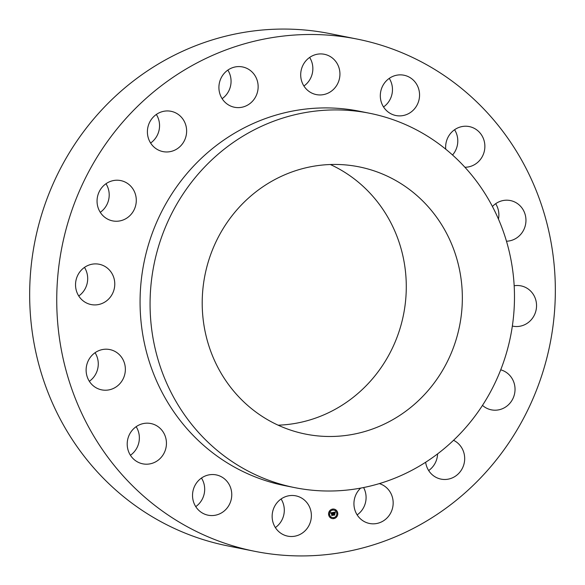 <?xml version="1.0" encoding="UTF-8"?>
<svg xmlns="http://www.w3.org/2000/svg" width="585" height="585" viewBox="0 0 585 585"><rect width="100%" height="100%" fill="white"/><g stroke="black" fill="none" stroke-linecap="round" stroke-linejoin="round"><path stroke-width="0.88" d="M299.988 534.456A20.555 19.583 -78.7 0 1 287.725 536.145A20.555 19.583 -78.7 0 1 272.266 518.676A20.555 19.583 -78.7 0 1 283.542 497.528A20.555 19.583 -78.7 0 1 295.798 495.839A20.555 19.583 -78.7 0 1 311.257 513.308A20.555 19.583 -78.7 0 1 299.988 534.456M254.746 551.311L227.667 545.885A261.188 248.822 -78.7 0 1 68.745 153.753A261.188 248.822 -78.7 0 1 330.254 33.689L357.333 39.115A261.188 248.822 -78.7 0 1 516.255 431.247A261.188 248.822 -78.7 0 1 254.746 551.311A261.188 248.822 -78.7 0 1 95.823 159.178A261.188 248.822 -78.7 0 1 357.333 39.115M281.085 498.99A20.555 19.583 -78.7 0 1 275.359 527.568M201.467 478.047A20.555 19.583 -78.7 0 1 195.748 506.625M136.144 426.684A20.555 19.583 -78.7 0 1 130.426 455.262M95.062 352.718A20.555 19.583 -78.7 0 1 89.337 381.288M84.474 267.404A20.555 19.583 -78.7 0 1 85.885 270.036A20.555 19.583 -78.7 0 1 78.748 295.981M105.987 183.741A20.555 19.583 -78.7 0 1 109.19 194.118A20.555 19.583 -78.7 0 1 100.269 212.311M156.334 114.455A20.555 19.583 -78.7 0 1 158.345 132.766A20.555 19.583 -78.7 0 1 150.616 143.032M227.85 70.105A20.555 19.583 -78.7 0 1 225.861 95.311A20.555 19.583 -78.7 0 1 222.124 98.675M309.64 57.432A20.555 19.583 -78.7 0 1 303.915 86.01M389.252 78.375A20.555 19.583 -78.7 0 1 383.533 106.953M454.574 129.738A20.555 19.583 -78.7 0 1 452.549 154.996M495.663 203.712A20.555 19.583 -78.7 0 1 498.464 219.09M437.587 453.887A20.555 19.583 -78.7 0 1 436.395 460.278A20.555 19.583 -78.7 0 1 428.666 470.545M363.592 487.539A20.555 19.583 -78.7 0 1 360.886 511.531A20.555 19.583 -78.7 0 1 357.15 514.895M330.349 164.517A136.268 129.819 -78.7 0 1 385.888 360.214A136.268 129.819 -78.7 0 1 278.138 425.185M441.953 371.438A136.268 129.819 -78.7 0 1 305.516 434.085A136.268 129.819 -78.7 0 1 222.6 229.495A136.268 129.819 -78.7 0 1 359.036 166.849A136.268 129.819 -78.7 0 1 441.953 371.438M178.637 201.043A190.893 181.855 -78.7 0 1 369.764 113.293A190.893 181.855 -78.7 0 1 485.916 399.891A190.893 181.855 -78.7 0 1 294.789 487.641A190.893 181.855 -78.7 0 1 178.637 201.043M294.789 487.641L284.785 485.638A190.893 181.855 -78.7 0 1 168.634 199.039A190.893 181.855 -78.7 0 1 359.76 111.289L369.764 113.293M212.925 515.531A20.555 19.583 -78.7 0 1 208.114 515.202A20.555 19.583 -78.7 0 1 192.597 493.718A20.555 19.583 -78.7 0 1 211.368 474.567A20.555 19.583 -78.7 0 1 216.187 474.896A20.555 19.583 -78.7 0 1 231.697 496.387A20.555 19.583 -78.7 0 1 212.925 515.531M140.042 463.064A20.555 19.583 -78.7 0 1 127.969 438.384A20.555 19.583 -78.7 0 1 150.864 423.533A20.555 19.583 -78.7 0 1 153.606 424.3A20.555 19.583 -78.7 0 1 165.679 448.987A20.555 19.583 -78.7 0 1 142.791 463.839A20.555 19.583 -78.7 0 1 140.042 463.064M92.43 385.047A20.555 19.583 -78.7 0 1 88.306 360.645A20.555 19.583 -78.7 0 1 109.783 349.559A20.555 19.583 -78.7 0 1 119.055 354.386A20.555 19.583 -78.7 0 1 123.179 378.78A20.555 19.583 -78.7 0 1 101.71 389.866A20.555 19.583 -78.7 0 1 92.43 385.047M77.337 293.348A20.555 19.583 -78.7 0 1 79.809 271.923A20.555 19.583 -78.7 0 1 99.187 264.252A20.555 19.583 -78.7 0 1 112.971 275.462A20.555 19.583 -78.7 0 1 110.499 296.887A20.555 19.583 -78.7 0 1 91.114 304.558A20.555 19.583 -78.7 0 1 77.337 293.348M97.066 201.935A20.555 19.583 -78.7 0 1 120.707 180.582A20.555 19.583 -78.7 0 1 136.276 199.543A20.555 19.583 -78.7 0 1 112.634 220.889A20.555 19.583 -78.7 0 1 97.066 201.935M148.605 124.722A20.555 19.583 -78.7 0 1 171.054 111.304A20.555 19.583 -78.7 0 1 185.423 138.184A20.555 19.583 -78.7 0 1 162.981 151.61A20.555 19.583 -78.7 0 1 148.605 124.722M224.113 73.469A20.555 19.583 -78.7 0 1 242.563 66.946A20.555 19.583 -78.7 0 1 257.217 80.503A20.555 19.583 -78.7 0 1 252.939 100.737A20.555 19.583 -78.7 0 1 234.49 107.26A20.555 19.583 -78.7 0 1 219.836 93.702A20.555 19.583 -78.7 0 1 224.113 73.469M312.097 55.97A20.555 19.583 -78.7 0 1 324.353 54.281A20.555 19.583 -78.7 0 1 339.812 71.75A20.555 19.583 -78.7 0 1 328.543 92.898A20.555 19.583 -78.7 0 1 316.28 94.587A20.555 19.583 -78.7 0 1 300.822 77.118A20.555 19.583 -78.7 0 1 312.097 55.97M399.153 74.895A20.555 19.583 -78.7 0 1 403.972 75.224A20.555 19.583 -78.7 0 1 419.489 96.708A20.555 19.583 -78.7 0 1 400.71 115.859A20.555 19.583 -78.7 0 1 395.899 115.53A20.555 19.583 -78.7 0 1 380.382 94.039A20.555 19.583 -78.7 0 1 399.153 74.895M445.733 149.175A20.555 19.583 -78.7 0 1 469.294 126.587A20.555 19.583 -78.7 0 1 472.036 127.362A20.555 19.583 -78.7 0 1 484.541 150.133A20.555 19.583 -78.7 0 1 464.921 167.259M492.446 206.498A20.555 19.583 -78.7 0 1 510.376 200.553A20.555 19.583 -78.7 0 1 519.648 205.379A20.555 19.583 -78.7 0 1 524.635 227.755A20.555 19.583 -78.7 0 1 506.486 241.217M514.178 285.765A20.555 19.583 -78.7 0 1 520.964 285.868A20.555 19.583 -78.7 0 1 534.741 297.078A20.555 19.583 -78.7 0 1 532.27 318.503A20.555 19.583 -78.7 0 1 512.891 326.174A20.555 19.583 -78.7 0 1 512.35 326.057M500.716 369.83A20.555 19.583 -78.7 0 1 515.019 388.491A20.555 19.583 -78.7 0 1 491.378 409.844A20.555 19.583 -78.7 0 1 482.486 405.376M453.536 440.3A20.555 19.583 -78.7 0 1 463.474 465.704A20.555 19.583 -78.7 0 1 441.031 479.122A20.555 19.583 -78.7 0 1 425.646 462.252M379.329 483.605A20.555 19.583 -78.7 0 1 387.965 516.957A20.555 19.583 -78.7 0 1 369.515 523.473A20.555 19.583 -78.7 0 1 354.861 509.923A20.555 19.583 -78.7 0 1 359.139 489.689A20.555 19.583 -78.7 0 1 360.667 488.102M337.75 513.147A4.826 4.6 101.3 0 0 334.13 509.125A4.826 4.6 101.3 0 0 328.609 514.566A4.826 4.6 101.3 0 0 332.236 518.588A4.826 4.6 101.3 0 0 337.75 513.147M332.221 518.588A4.826 4.6 101.3 0 0 337.735 513.147A4.826 4.6 101.3 0 0 334.123 509.125M333.925 510.127L333.911 510.127A3.802 3.62 101.3 0 0 329.582 514.412A3.802 3.62 101.3 0 0 332.419 517.586A3.802 3.62 101.3 0 0 332.426 517.586A3.802 3.62 101.3 0 0 336.777 513.301A3.802 3.62 101.3 0 0 333.925 510.127A3.802 3.62 101.3 0 0 333.911 510.127A3.802 3.62 101.3 0 0 329.567 514.412A3.802 3.62 101.3 0 0 332.434 517.586L332.419 517.586M332.689 509.308L332.587 509.886M336.967 513.264L337.326 512.935L337.187 513.506M335.402 510.434L335.973 510.354L335.622 510.683M333.764 517.835L333.655 518.405M336.148 516.46L336.719 516.379L336.368 516.709M329.158 514.2L329.019 514.771M329.977 511.005L329.845 511.575M330.722 517.03L330.591 517.601M332.997 512.467L330.613 512.826L330.986 513.425L331.622 512.848L331.095 513.476L331.636 513.008L331.644 515.363L332.558 515.224L332.039 512.774L332.792 513.111L332.989 512.438M332.88 513.184L333.092 512.526M332.624 512.928L332.126 512.87L332.704 515.319L331.797 515.517L332.821 515.356L332.492 512.84M335.263 512.08L333.187 512.401L333.457 515.056L334.445 514.902L334.02 513.623L334.854 513.842L334.752 512.972L334.174 513.418L334.072 512.621L334.847 512.614L334.013 512.57L333.998 513.447L333.881 512.475L335.008 512.76L335.263 512.08M335.015 513.922L334.847 513.001L335.015 513.922M334.218 513.769L334.627 513.71L334.159 513.725L334.613 515.019L333.523 515.195L334.737 515.063L334.547 513.659M333.253 513.886L333.625 513.681M333.465 515.049L334.423 514.902L334.006 513.623L334.459 513.55M334.839 513.835L334.737 512.994M334.174 513.418L334.057 512.614L334.627 512.548M333.998 513.447L333.859 512.467L334.642 512.409M335 512.738L335.242 512.087M330.971 513.403L331.402 512.862M331.095 513.469L331.622 513.001M331.651 515.356L332.543 515.224L332.28 512.723M332.799 513.067L332.975 512.46M335 513.915L334.883 513.023M335.132 512.87L335.366 512.263M331.797 515.509L332.806 515.356L332.499 512.899M333.574 515.239L334.715 515.056L334.196 513.769"/></g></svg>
